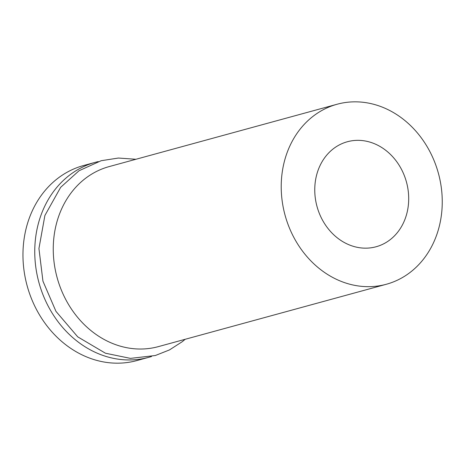 <?xml version="1.0" encoding="UTF-8"?>
<svg xmlns="http://www.w3.org/2000/svg" width="465" height="465" viewBox="0 0 465 465"><rect width="100%" height="100%" fill="white"/><g stroke="black" fill="none" stroke-linecap="round" stroke-linejoin="round"><path stroke-width="0.7" d="M368.739 103.149A93.32 79.48 -105.3 0 1 441.75 191.481A93.32 79.48 -105.3 0 1 386.351 284.26A93.32 79.48 -105.3 0 1 285.068 215.219A93.32 79.48 -105.3 0 1 337.108 104.241A93.32 79.48 -105.3 0 1 368.739 103.149M365.821 141.104A54.434 46.366 -105.3 0 1 408.41 192.638A54.434 46.366 -105.3 0 1 376.092 246.758A54.434 46.366 -105.3 0 1 317.008 206.483A54.434 46.366 -105.3 0 1 347.367 141.744A54.434 46.366 -105.3 0 1 365.821 141.104M386.351 284.26L158.391 346.617A93.32 79.48 -105.3 0 1 57.108 277.582A93.32 79.48 -105.3 0 1 109.147 166.598L337.108 104.241M151.549 356.492A101.097 86.106 -105.3 0 1 148.655 357.347A101.097 86.106 -105.3 0 1 38.926 282.551A101.097 86.106 -105.3 0 1 95.308 162.326A101.097 86.106 -105.3 0 1 98.231 161.588M148.655 357.347L136.861 360.573A101.097 86.106 -105.3 0 1 27.139 285.777A101.097 86.106 -105.3 0 1 83.514 165.546L95.308 162.326M185.18 339.293L182.332 341.641L169.463 349.93L155.333 355.516L130.433 358.381L105.433 353.214L77.725 336.846L55.98 311.393L42.949 281.185L38.938 248.543L44.896 215.487L60.659 187.325L79.033 170.748L101.172 160.716L118.389 158.042L135.937 159.268"/></g></svg>
